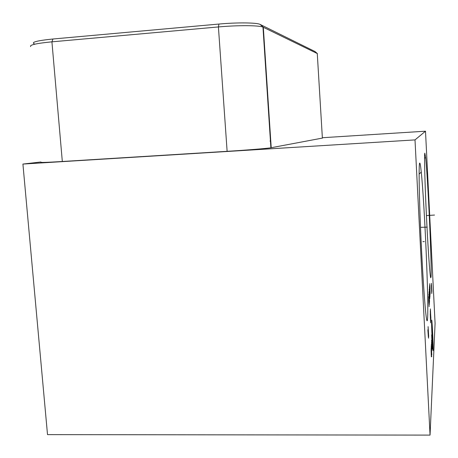 <?xml version="1.0" encoding="UTF-8"?>
<svg xmlns="http://www.w3.org/2000/svg" width="458" height="458" viewBox="0 0 458 458"><rect width="100%" height="100%" fill="white"/><g stroke="black" fill="none" stroke-linecap="round" stroke-linejoin="round"><path stroke-width="0.69" d="M270.025 141.041L270.77 140.995M322.358 137.726L425.499 131.194L415.005 139.902L22.917 164.067L47.512 434.625L430.051 435.1L415.005 139.902M430.051 435.1L435.083 323.405L425.499 131.194M40.945 161.989L22.917 164.067M322.38 138.093L270.884 147.779C267.043 148.461 246.204 150.161 227.122 151.323L62.322 161.491C46.974 162.407 39.857 162.653 40.962 162.224M317.308 54.061L317.274 53.54L262.966 27.108C258.913 25.305 237.691 25.173 218.409 26.942L51.926 41.833C36.445 43.35 29.358 44.936 30.663 46.59M317.394 53.609L315.018 51.542L260.11 24.423C257.03 22.602 237.112 22.368 218.947 24.051L52.939 39.004C36.863 40.636 30.697 42.279 34.447 43.934M264.226 41.18L263.894 41.203M424.829 153.172L425.608 157.363C427.887 177.544 431.997 267.661 431.024 276.981L430.715 277.783C429.93 276.163 427.927 247.681 426.369 214.55C424.801 181.414 424.16 153.934 424.829 153.172M419.654 163.117C420.055 162.527 420.587 165.515 421.257 172.076C424.526 202.86 428.928 304.095 427.543 318.894C427.388 320.737 427.165 321.241 426.879 320.4C425.619 317.176 422.94 281 421.045 239.511C419.139 198.016 418.618 164.405 419.654 163.117M422.923 241.652L424.337 241.601L422.923 241.652M428.694 336.584L428.093 326.634L428.579 338.216M427.852 329.794L428.407 337.563M422.196 227.3L423.61 227.237M427.205 227.139L420.518 227.34M427.383 215.495L428.511 215.443M431.917 291.374L431.453 283.296L431.842 292.41M431.762 293.555L431.327 284.887M434.528 215.06L426.415 215.563M432.157 339.023C433.165 359.249 433.543 350.668 432.564 331.632C431.608 312.058 431.138 318.968 432.157 339.023M432.621 338.067L432.289 329.153M432.564 340.489L432.117 330.962L432.621 339.361M432.066 331.895L432.466 342.286M431.865 335.393L432.335 344.788M431.808 336.367L432.203 342.103M431.659 334.769L432.054 344.8M432.112 343.781L431.739 337.517M431.974 346.288L432.112 349.019M431.791 345.733L431.591 340.128M431.619 346.151L431.539 342.349L431.854 348.555M431.757 350.33L431.344 344.427L431.699 351.406M431.802 354.927L431.276 345.658M431.213 346.729L431.568 353.776M431.676 355.889L431.711 356.65L431.676 355.889M431.465 355.694L431.11 348.59M431.104 350.032L431.327 356.862M430.428 308.915L430.823 319.61M430.904 318.402L430.343 310.066M430.257 311.234L430.743 320.829M430.783 320.216L430.703 321.447M430.245 313.793L430.606 322.85L430.245 313.793M430.068 289.078L429.89 285.54M429.753 283.657L430.171 293.589L429.753 283.657M429.53 286.21L430.045 295.112L429.615 285.214M429.736 288.059L429.678 288.735M429.444 287.218L429.919 296.704M429.959 296.171L429.873 297.236M429.764 298.593L429.283 289.015M429.581 294.225L429.627 293.692M429.535 301.507L429.043 291.775M429.049 293.933L429.409 303.024L429.049 293.933M428.848 294.036L429.283 304.61L428.848 294.036M429.123 306.625L428.619 296.629M428.934 302.051L428.98 301.473M428.688 299.584L428.883 303.408M218.947 24.051L218.409 26.942L227.122 151.323M260.11 24.423L263.31 27.257L271.216 147.722M52.939 39.004L51.926 41.833L62.322 161.491M315.018 51.542L317.274 53.54L322.386 138.196M270.884 147.779L262.966 27.108M419.116 174.132L421.257 172.076M424.555 158.428L425.608 157.363"/></g></svg>

